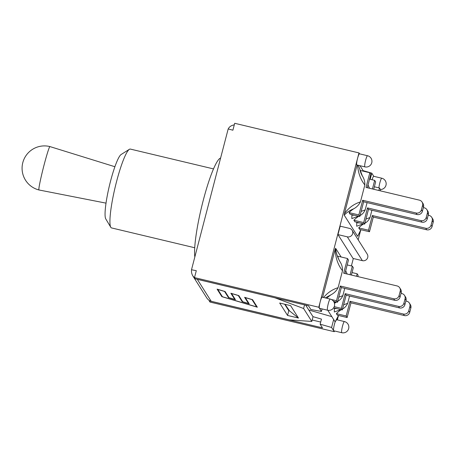 <?xml version="1.0" encoding="UTF-8"?>
<svg xmlns="http://www.w3.org/2000/svg" width="456" height="456" viewBox="0 0 456 456"><rect width="100%" height="100%" fill="white"/><g stroke="black" fill="none" stroke-linecap="round" stroke-linejoin="round"><path stroke-width="0.68" d="M357.567 165.129C358.199 173.086 360.628 179.698 364.851 184.971C364.954 181.67 364.127 178.672 362.36 175.976L358.365 165.317M360.844 229.693L357.629 236.339L344.229 215.169C346.748 212.433 349.946 210.284 353.827 208.734C356.706 207.144 358.912 204.864 360.44 201.905L364.851 184.971M360.44 201.905C353.879 203.997 348.538 207.93 344.411 213.704L357.094 165.015M359.983 165.705L363.478 171.222M362.668 200.258L358.843 214.947L359.812 216.48L363.637 201.791L362.668 200.258L416.077 212.992A4.406 4.315 -32.3 0 0 421.418 209.783L422.564 205.394A4.406 4.315 -32.3 0 0 419.423 200.161L366.014 187.427L369.839 172.738L370.808 174.272L367.302 187.735M363.637 201.791L417.052 214.525A4.406 4.315 -32.3 0 0 422.387 211.316L423.533 206.927A4.406 4.315 -32.3 0 0 423.014 203.558L422.045 202.025M367.502 207.896L363.677 222.585L364.646 224.118L368.471 209.429L367.502 207.896L420.911 220.63A4.406 4.315 -32.3 0 0 426.252 217.415L427.397 213.026A4.406 4.315 -32.3 0 0 424.257 207.793L423.362 207.583M368.471 209.429L421.885 222.157A4.406 4.315 -32.3 0 0 427.221 218.948L428.366 214.559A4.406 4.315 -32.3 0 0 427.848 211.191L426.879 209.657M373.726 189.268L375.641 181.904L374.672 180.371L372.438 188.961M372.335 215.528L368.511 230.217L369.48 231.751L373.31 217.062L372.335 215.528L425.75 228.262A4.406 4.315 -32.3 0 0 431.085 225.053L432.231 220.664A4.406 4.315 -32.3 0 0 429.09 215.431L428.195 215.215M373.31 217.062L426.719 229.795A4.406 4.315 -32.3 0 0 432.054 226.586L433.2 222.197A4.406 4.315 -32.3 0 0 432.681 218.829L431.712 217.295M380.15 190.796L380.475 189.542L379.506 188.009L378.856 190.488M369.508 188.26L368.026 184.948M359.659 215.768C362.087 214.611 363.928 212.656 365.176 209.902L367.08 202.612M365.176 209.902L361.135 211.407M354.546 215.226L352.038 215.175M362.36 175.976A22.908 22.435 147.7 0 1 360.052 170.401L369.839 172.738M356.717 222.226L356.677 226.244L363.295 223.793M364.504 223.429C366.92 222.26 368.756 220.294 370.015 217.535L365.957 219.085M359.431 222.876L356.866 222.824M370.015 217.535L371.914 210.244M361.032 229.738L357.629 236.339M363.683 223.885A22.908 22.435 -32.3 0 0 358.724 227.886L359.693 229.419L369.48 231.751M353.827 208.734A22.908 22.435 -32.3 0 0 349.057 212.616L350.026 214.149L359.812 216.48M351.884 214.594L351.838 218.584L358.416 216.15M358.849 216.252A22.908 22.435 -32.3 0 0 353.89 220.248L354.859 221.781L364.646 224.118M344.229 215.169L344.411 213.704M349.057 212.616L358.843 214.947M353.89 220.248L363.677 222.585M369.537 179.151L374.672 180.371M358.724 227.886L368.511 230.217M374.37 186.783L379.506 188.009M364.897 166.873L356.843 164.952A5.728 0.838 -76.6 0 1 357.555 158.409A5.728 0.838 -76.6 0 1 359.499 153.815L367.553 155.735A5.728 0.838 103.4 0 0 365.609 160.33A5.728 0.838 103.4 0 0 364.897 166.873A5.728 5.728 0 0 0 371.794 162.632A5.728 5.728 0 0 0 367.553 155.735M372.102 179.761A5.728 0.838 -76.6 0 1 373.732 176.301L381.786 178.216A5.728 0.838 103.4 0 0 379.842 182.81A5.728 0.838 103.4 0 0 378.925 187.866M373.795 176.312L371.788 173.149L370.186 179.305M327.796 310.274L333.661 319.542L331.592 327.476L333.638 330.708A5.728 0.838 -76.6 0 1 334.447 324.244A5.728 0.838 -76.6 0 1 335.149 321.896L333.661 319.542M322.643 297.278L335.143 249.29C335.519 257.902 337.976 265.056 342.507 270.744L338.095 287.679C332.39 289.474 327.545 292.746 323.566 297.5M325.276 297.905L331.483 294.508C334.368 292.912 336.568 290.637 338.095 287.679M342.507 270.744C342.61 267.444 341.778 264.446 340.016 261.75A22.908 22.435 -32.3 0 1 337.708 256.175L347.495 258.512L343.67 273.201L397.079 285.935A4.406 4.315 147.7 0 1 400.22 291.167L399.074 295.556A4.406 4.315 147.7 0 1 393.739 298.765L340.324 286.032L341.299 287.565L337.468 302.254L336.5 300.721L340.324 286.032M399.701 287.799L400.67 289.332A4.406 4.315 147.7 0 1 401.189 292.701L400.049 297.09A4.406 4.315 147.7 0 1 394.708 300.299L341.299 287.565M401.018 293.356L401.913 293.567A4.406 4.315 147.7 0 1 405.053 298.8L403.908 303.189A4.406 4.315 147.7 0 1 398.572 306.403L345.158 293.67L346.132 295.203L342.302 309.892L341.333 308.359L345.158 293.67M404.535 295.431L405.509 296.964A4.406 4.315 147.7 0 1 406.022 300.333L404.882 304.722A4.406 4.315 147.7 0 1 399.541 307.931L346.132 295.203M347.495 258.512L348.464 260.045L344.958 273.509M350.094 274.734L352.328 266.144L353.297 267.678L351.382 275.042M405.851 300.988L406.746 301.205A4.406 4.315 147.7 0 1 409.887 306.438L408.741 310.827A4.406 4.315 147.7 0 1 403.406 314.036L349.997 301.302L350.966 302.835L347.141 317.524L346.167 315.991L349.997 301.302M409.368 303.069L410.343 304.602A4.406 4.315 147.7 0 1 410.856 307.971L409.716 312.36A4.406 4.315 147.7 0 1 404.375 315.569L350.966 302.835M356.518 276.262L357.162 273.782L358.131 275.316L357.806 276.57M338.506 315.466L335.149 321.896M335.981 320.631L335.553 321.343M331.483 294.508A22.908 22.435 -32.3 0 0 326.821 298.275M334.219 302.567L336.072 301.923M336.511 302.026A22.908 22.435 -32.3 0 0 334.476 303.4M334.373 308L334.333 311.989L340.906 309.556M341.344 309.658A22.908 22.435 -32.3 0 0 336.38 313.66L337.354 315.193L347.141 317.524M337.32 301.541C339.743 300.384 341.584 298.429 342.838 295.676L338.791 297.181M344.736 288.386L342.838 295.676M340.016 261.75C337.611 257.646 336.14 253.148 335.61 248.263L341.134 256.996M335.143 249.29L335.61 248.263M349.57 296.018L347.671 303.308L343.625 304.813M337.035 308.632L334.527 308.581M347.164 274.033L345.682 270.721M342.154 309.174C344.582 308.017 346.417 306.062 347.671 303.308M352.032 272.557L357.162 273.782M336.38 313.66L346.167 315.991M333.655 307.828L342.302 309.892M347.193 264.925L352.328 266.144M334.248 306.666L341.333 308.359M333.541 301.319L337.468 302.254M331.387 299.501L336.5 300.721M336.391 319.65A5.728 0.838 -76.6 0 1 336.397 319.65L344.451 321.571A5.728 0.838 103.4 0 0 342.502 326.16A5.728 0.838 103.4 0 0 341.795 332.709L333.741 330.788A5.728 0.838 -76.6 0 1 333.638 330.708L334.254 331.683L334.447 330.959M327.556 310.222A5.728 5.728 0 0 0 334.453 305.982A5.728 5.728 0 0 0 330.212 299.085A5.728 0.838 103.4 0 0 328.269 303.679A5.728 0.838 103.4 0 0 327.556 310.222L319.502 308.307A5.728 0.838 -76.6 0 1 319.399 308.222L321.446 311.454L322.107 308.923M44.078 164.958A22.378 1.191 104.2 0 0 38.977 189.975A22.378 1.191 104.2 0 0 38.982 189.975A22.378 22.378 0 0 1 22.8 162.638A22.378 22.378 0 0 1 49.932 146.581A22.378 1.191 104.2 0 0 49.932 146.581A22.378 1.191 104.2 0 0 44.078 164.958M194.718 247.75L111.538 227.92A40.527 5.922 -76.6 0 1 110.791 227.287A40.527 5.922 -76.6 0 1 115.18 187.125A40.527 5.922 -76.6 0 1 129.384 149.306A40.527 5.922 -76.6 0 1 130.336 149.078L213.511 168.908M129.384 149.306L121.131 154.504A33.476 4.891 103.4 0 0 109.4 185.746A33.476 4.891 103.4 0 0 105.775 218.926L110.791 227.287M220.596 158.072A52.862 7.723 103.4 0 0 203.228 200.463A52.862 7.723 103.4 0 0 194.826 257.002M279.693 303.029L290.603 305.628L298.458 318.043L287.554 315.444L279.693 303.029M331.592 327.476L320.14 324.17L322.472 327.853L209.207 300.852L209.264 300.493A7.045 6.903 -32.3 0 0 211.213 301.291L289.212 319.884L311.79 321.44L313.021 316.715L305.702 305.149M275.327 297.905L197.323 279.346A7.045 6.903 147.7 0 1 196.633 279.146M194.826 278.131L192.905 276.017C191.737 274.107 191.281 272.021 191.526 269.758L196.302 270.693L194.495 277.613L195.259 278.815L308.524 305.822L310.855 309.504L321.446 311.454M192.905 276.017L207.241 298.657L209.287 300.555M359.556 153.826L358.98 152.92L234.697 123.291L232.891 130.211L228.211 128.945C229.345 126.717 231.374 125.354 234.287 124.858M228.148 129.082L191.554 269.559M256.642 306.905L252.031 299.615L245.294 297.614L249.193 303.776L242.187 301.695L238.288 295.534L231.551 293.533L235.45 299.695L228.445 297.614L224.546 291.452L217.808 289.452L222.42 296.736L256.642 306.905L252.145 299.558M249.05 303.553L248.52 303.394M242.666 301.655L238.402 295.477M235.307 299.472L234.777 299.313M228.923 297.574L224.66 291.395M230.856 293.236L238.836 295.602L242.74 301.764L248.503 303.479L244.598 297.318L252.578 299.689L257.338 307.202L221.872 296.668L217.113 289.15L225.093 291.521L228.997 297.682L234.76 299.398L230.856 293.236M231.044 293.288L234.76 299.398M217.301 289.207L222.351 296.628M256.665 306.82L257.195 306.979M244.786 297.369L248.503 303.479M304.557 304.876L303.605 308.512L275.321 297.945M284.669 304.215L288.785 310.718L289.509 310.889L298.458 318.043M288.785 310.718L287.554 315.444M303.605 308.512L311.79 321.44M209.207 300.852L209.971 302.054L334.254 331.683M362.389 260.667L353.064 258.444L337.976 234.606L340.17 226.165L349.501 228.388A4.406 4.315 147.7 0 1 351.924 235.114A4.406 4.315 147.7 0 1 347.301 236.829L362.389 260.667A4.406 4.315 -32.3 0 0 367.211 254.089L352.123 230.251M337.976 234.606L347.301 236.829M358.98 152.92L318.784 307.247L319.399 308.222A5.728 0.838 -76.6 0 1 320.215 301.758A5.728 0.838 -76.6 0 1 322.158 297.164L330.212 299.085M337.332 319.873L338.329 316.054M351.388 265.922L353.32 258.501M358.182 239.827L360.667 230.28M285.023 304.3L289.509 310.889M320.14 324.17L321.463 319.103L312.987 316.658M331.831 316.652L308.769 309.994M320.693 322.05L312.16 320.015M363.113 170.647L371.788 173.149M318.784 307.247L194.495 277.613M417.052 214.525L416.077 212.992M422.387 211.316L421.418 209.783M423.533 206.927L422.564 205.394M421.885 222.157L420.911 220.63M427.221 218.948L426.252 217.415M428.366 214.559L427.397 213.026M426.719 229.795L425.75 228.262M432.054 226.586L431.085 225.053M433.2 222.197L432.231 220.664M401.189 292.701L400.22 291.167M400.049 297.09L399.074 295.556M394.708 300.299L393.739 298.765M406.022 300.333L405.053 298.8M404.882 304.722L403.908 303.189M399.541 307.931L398.572 306.403M410.856 307.971L409.887 306.438M409.716 312.36L408.741 310.827M404.375 315.569L403.406 314.036M211.213 301.291L197.323 279.346M357.065 222.311L356.883 222.756M352.231 214.673L352.055 215.107M338.688 315.512L335.947 320.716M334.727 308.085L334.55 308.512M114.901 166.731L49.938 146.581M106.014 203.137L38.982 189.975M341.795 332.709A5.728 5.728 0 0 0 348.692 328.468A5.728 5.728 0 0 0 344.451 321.571M380.458 189.514A5.728 5.728 0 0 0 381.786 178.216"/></g></svg>
